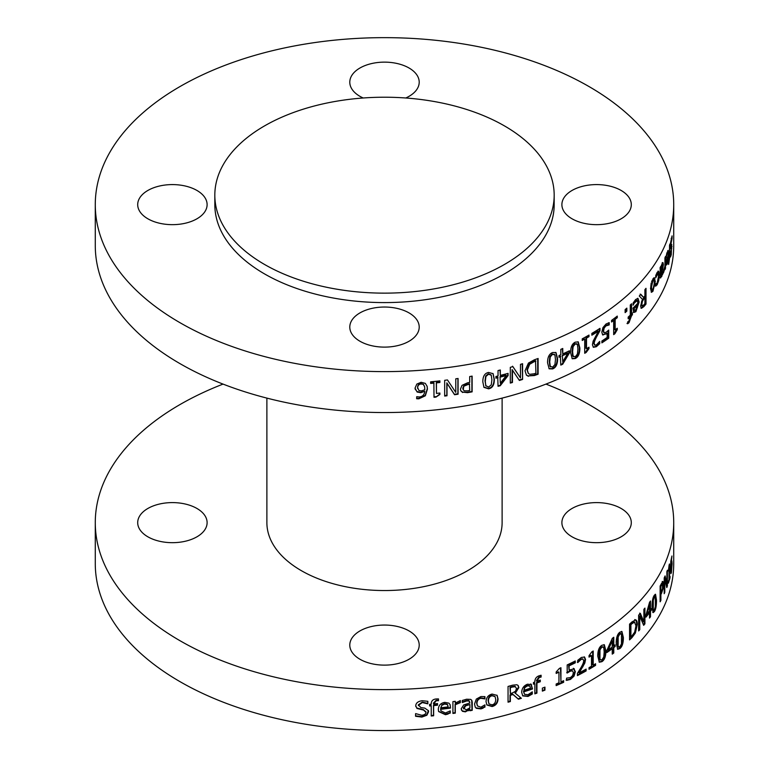 <?xml version="1.0" encoding="UTF-8"?>
<svg xmlns="http://www.w3.org/2000/svg" width="769" height="769" viewBox="0 0 769 769"><rect width="100%" height="100%" fill="white"/><g stroke="black" fill="none" stroke-linecap="round" stroke-linejoin="round"><path stroke-width="1.15" d="M671.395 570.954L671.664 563.341L670.895 567.041L671.395 570.954L670.549 571.396M671.664 563.341L671.077 564.186M671.327 562.629L671.337 563.312M670.828 571.511L670.626 572.626L671.395 572.684L670.828 573.684L670.52 569.079L670.818 561.293L671.923 556.006A289.221 166.979 180 0 1 671.914 556.074L670.895 565.523L671.875 560.918L672.106 563.735L671.395 572.684M666.636 583.988L666.636 585.853A288.452 166.537 180 0 1 666.492 586.238M664.627 577L666.137 583.921L666.886 584.017L666.886 571.55A289.221 166.979 0 0 0 667.396 570.204L667.396 585.949A289.221 166.979 180 0 1 666.781 587.564L664.801 578.788L664.801 592.361A289.221 166.979 180 0 1 664.205 593.697L664.205 577.952A289.221 166.979 0 0 0 665.108 575.914L666.886 584.017M666.636 585.853L667.396 585.949M664.205 592.274L664.801 592.361M664.205 578.701L664.801 578.788M662.561 588.554L662.474 583.979L661.513 585.286A289.221 166.979 180 0 1 660.888 586.459L660.888 592.736A289.221 166.979 0 0 0 661.398 591.774L662.561 588.554M661.801 583.873L660.773 585.161A288.452 166.537 180 0 1 660.158 586.334L660.888 586.459M660.158 586.334L660.158 592.611L660.888 592.736M662.215 581.451L662.811 584.671M661.523 591.534L660.782 593.197A288.452 166.537 180 0 1 660.158 594.389L660.158 600.262A288.452 166.537 180 0 1 660.129 600.31M660.158 600.262L660.888 600.387A289.221 166.979 180 0 1 660.129 601.8L660.129 586.065A289.221 166.979 0 0 0 661.551 583.392L663.003 581.575M662.965 581.575L663.57 584.056L663.128 588.496L661.523 593.322A289.221 166.979 180 0 1 660.888 594.524L660.888 600.387M660.158 594.389L660.888 594.524M654.342 609.894L655.351 606.703L655.342 597.1L654.342 596.994L653.294 600.195L653.285 609.75L654.342 609.894L652.564 609.586L653.621 609.73M654.621 596.946L653.621 596.831L653.179 597.667M655.342 597.1L654.342 596.994M652.612 599.801L652.564 609.586M655.13 594.36L655.457 605.645M654.64 609.356L652.766 612.393M654.342 595.244L655.524 594.264L656.495 600.108C656.524 605.645 655.803 609.49 654.342 611.643L653.092 612.633L652.054 606.76C652.054 601.214 652.814 597.378 654.342 595.244M646.854 614.393A289.221 166.979 0 0 0 649.517 610.98L649.517 604.828L646.854 614.393L646.2 614.22M648.901 604.674L649.517 604.828M650.68 609.413L650.68 609.961A288.452 166.537 180 0 1 649.786 611.182L649.786 616.594A288.452 166.537 180 0 1 649.517 616.959M649.786 601.973L649.786 609.481L650.497 609.663A289.221 166.979 0 0 0 651.391 608.442L651.391 610.134A289.221 166.979 180 0 1 650.497 611.355L650.497 616.767A289.221 166.979 180 0 1 649.517 618.084L649.517 612.672A289.221 166.979 180 0 1 645.989 617.151L645.989 614.931L649.555 602.281A289.221 166.979 0 0 0 650.497 601.022L650.497 609.663M649.517 612.672L648.805 612.499A288.452 166.537 180 0 1 645.989 616.104M650.68 609.961L651.391 610.134M649.786 616.594L650.497 616.767M649.786 611.182L650.497 611.355M595.014 664.108L595.014 665.07A288.452 166.537 180 0 1 589.035 668.646M592.659 651.343L592.659 664.887L593.216 665.195A289.221 166.979 0 0 0 595.571 663.762L595.571 665.368A289.221 166.979 180 0 1 589.035 669.27L589.035 667.665A289.221 166.979 0 0 0 591.486 666.223L591.486 655.678A289.221 166.979 180 0 1 589.035 657.111L589.035 655.669L591.832 651.843A289.221 166.979 0 0 0 593.216 651.007L593.216 665.195M591.486 655.678L590.938 655.361A288.452 166.537 180 0 1 589.035 656.486M595.014 665.07L595.571 665.368M573.338 668.29L574.837 671.347L573.549 675.778L569.964 679.094L566.08 680.046M574.751 661.234L574.751 662.494A288.452 166.537 180 0 1 568.608 665.521L569.098 670.059L574.328 668.857M572.424 670.731L569.627 670.914L566.695 672.692M573.847 668.626L575.347 671.683L574.059 676.114L570.454 679.431L566.561 680.392L566.561 678.162A289.221 166.979 0 0 0 566.715 678.095L570.492 677.595L572.617 675.595L573.366 672.664L572.53 670.799L570.127 671.25L567.186 673.038L567.186 664.925A289.221 166.979 0 0 0 575.26 660.975L575.26 662.83A289.221 166.979 180 0 1 569.098 665.858L569.098 670.059M568.608 665.521L569.098 665.858M574.751 662.494L575.26 662.83M544.529 687.294L544.529 689.764A288.452 166.537 180 0 1 542.366 690.591M544.529 689.764L544.952 690.139A289.221 166.979 180 0 1 542.366 691.12L542.366 688.111A289.221 166.979 0 0 0 544.952 687.13L544.952 690.139M484.672 705.067L484.672 706.721L480.673 708.489L476.069 707.884L475.117 706.884M484.672 696.57L484.672 698.435A288.452 166.537 180 0 1 484.537 698.463L480.625 697.877C478.126 698.454 476.809 700.203 476.674 703.135L477.347 705.74M483.163 708.134L480.923 708.903L476.319 708.307L475.232 707.096L474.54 704.01L476.319 699.079L480.923 696.56L484.941 696.627L484.941 698.858A289.221 166.979 180 0 1 484.806 698.886L480.885 698.3C478.376 698.877 477.059 700.626 476.924 703.558L477.462 705.961L480.885 707.182L484.806 704.933A289.221 166.979 0 0 0 484.941 704.904L484.941 707.134L482.903 707.72M469.907 704.558L465.533 705.336L463.39 707.836L466.245 709.874L469.907 707.836L469.907 704.558L465.745 705.769L463.688 708.922M463.39 707.836L463.572 708.73M471.714 700.194L472.003 709.902A288.452 166.537 180 0 1 469.907 710.277M469.571 701.405L468.744 700.549L466.322 700.569L462.236 702.059M472.003 709.902L472.233 710.325A289.221 166.979 180 0 1 469.907 710.748L469.676 709.066L465.187 711.431L462.207 710.873L461.39 709.96M462.304 702.203L462.438 702.481A289.221 166.979 180 0 1 462.304 702.501L462.304 700.472L466.552 699.232L470.724 699.386L471.839 700.405L472.233 702.251L472.233 710.325M462.207 710.873L461.179 708.797L463.717 704.933L469.907 702.972L468.965 700.972L466.543 701.001L462.438 702.481M467.994 710.373L465.399 711.854L462.409 711.306M469.907 709.499L468.215 710.796M438.33 698.896L438.33 700.29A288.452 166.537 180 0 1 438.205 700.299L436.215 700.232L433.428 703.126L433.553 703.962A289.221 166.979 0 0 0 437.523 703.548L437.523 705.192A289.221 166.979 180 0 1 433.629 705.596L433.629 715.766A289.221 166.979 180 0 1 431.226 715.997L431.226 705.827A289.221 166.979 180 0 1 429.611 705.98L429.611 704.337A289.221 166.979 0 0 0 431.226 704.183L431.226 703.789C431.284 700.934 432.88 699.329 436.013 698.973L438.474 698.906L438.474 700.722A289.221 166.979 180 0 1 438.349 700.742L436.35 700.674L433.553 703.962M431.226 705.827L431.101 705.394A288.452 166.537 180 0 1 429.611 705.529M437.378 703.558L437.378 704.76A288.452 166.537 180 0 1 433.505 705.154L433.505 715.324A288.452 166.537 180 0 1 431.226 715.545M428.4 710.518L426.747 714.805L421.777 716.631L415.51 715.833M427.727 701.27L427.727 703.366A288.452 166.537 180 0 1 427.545 703.375L422.239 702.107L418.298 704.865L418.403 705.596M425.834 711.873L423.488 709.643L416.885 708.018L415.769 706.278M425.805 711.479L425.949 712.305L423.594 710.085L416.971 708.46L415.731 705.692C416.01 702.914 418.153 701.261 422.171 700.742L427.843 701.299L427.843 703.798A289.221 166.979 180 0 1 427.66 703.818L422.344 702.539L418.346 705.384M418.298 704.865L420.883 707.576L424.805 708.105L428.468 710.739L428.593 711.748L426.862 715.247L421.873 717.073L415.587 716.275L415.587 713.651A289.221 166.979 0 0 0 415.779 713.642L421.691 715.276C424.517 714.968 425.93 713.978 425.949 712.305M415.798 706.5L415.731 705.692M440.733 707.788A289.221 166.979 0 0 0 448.202 706.874L447.395 704.606L444.722 704.019L441.896 705.288L440.733 707.788L441.896 705.288M447.856 705.211L447.395 704.606M447.231 704.164L444.559 703.587L441.742 704.856M450.086 710.969L450.086 712.661L445.28 714.276L438.551 711.344M450.057 704.539L450.346 707.643A288.452 166.537 180 0 1 440.579 708.864L440.897 710.662M448.116 714.036L445.443 714.709L438.618 711.556L438.301 709.431C438.541 705.394 440.733 703.039 444.857 702.366L448.952 703.164L450.153 704.75L450.519 708.076A289.221 166.979 180 0 1 440.733 709.306L440.964 710.883L445.414 712.978L450.125 710.941A289.221 166.979 0 0 0 450.259 710.921L450.259 713.094L447.942 713.603M460.15 700.597L460.15 702.232A288.452 166.537 180 0 1 460.025 702.251L455.094 704.298L455.094 712.68A288.452 166.537 180 0 1 452.922 712.998M455.094 701.328L455.286 703.058L460.352 700.597L460.352 702.664A289.221 166.979 180 0 1 460.227 702.683L455.286 704.731L455.286 713.113A289.221 166.979 180 0 1 452.922 713.449L452.922 701.636A289.221 166.979 0 0 0 455.286 701.299L455.286 703.058M492.083 704.837C494.457 704.279 495.669 702.481 495.726 699.444L495.053 696.57L492.083 695.772C489.68 696.301 488.459 698.089 488.402 701.136L489.046 703.923L492.083 704.837M494.9 696.378L491.795 695.359C489.401 695.887 488.18 697.675 488.123 700.722L488.911 703.702M496.966 695.186L497.745 698.473C497.572 702.587 495.592 705.144 491.795 706.125L486.748 704.779M492.083 694.061L497.13 695.387L498.043 698.877C497.87 703.001 495.89 705.558 492.083 706.538L486.883 704.99L486.046 701.655C486.258 697.57 488.267 695.032 492.083 694.061M515.499 691.254L516.47 688.495L515.384 686.717L512.644 686.977A289.221 166.979 180 0 1 510.356 687.621L510.356 693.542A289.221 166.979 0 0 0 512.385 692.965L515.499 691.254M515.038 686.323L512.308 686.573A288.452 166.537 180 0 1 510.02 687.217L510.356 687.621M510.02 687.217L510.356 693.542M517.998 685.342L518.489 687.217L514.942 692.898L521.372 698.31A289.221 166.979 180 0 1 518.431 699.213L513 694.542A289.221 166.979 180 0 1 510.356 695.291L510.356 701.549A289.221 166.979 180 0 1 508.049 702.193L508.049 686.448A289.221 166.979 0 0 0 512.519 685.198L516.903 684.756L518.191 685.535L518.844 687.611L515.288 693.292M520.921 697.944A288.452 166.537 180 0 1 518.075 698.819L512.654 694.147A288.452 166.537 180 0 1 510.02 694.888L510.02 701.155A288.452 166.537 180 0 1 508.049 701.693M523.843 690.312A289.221 166.979 0 0 0 530.485 688.14L529.774 686.006L527.399 685.871L524.881 687.621L523.843 690.312L524.506 687.236L524.881 687.621M529.38 685.621L527.015 685.487L524.506 687.236M531.908 692.177L531.908 693.628L527.659 696.06L522.584 695.685M530.754 683.92L532.138 688.572A288.452 166.537 180 0 1 523.468 691.446L524.429 694.128M531.908 693.628L532.302 694.013L528.034 696.445L522.757 695.887L521.67 692.369C521.891 688.293 523.843 685.573 527.524 684.199L531.514 684.602M523.468 691.446L524.602 694.34L528.015 694.715L532.186 691.889A289.221 166.979 0 0 0 532.302 691.84L532.302 694.013M532.138 688.572L532.533 688.957A289.221 166.979 180 0 1 523.843 691.831M531.148 684.304L532.533 688.957M540.684 675.336L540.684 676.691A288.452 166.537 180 0 1 540.578 676.73L538.867 677.076L536.464 680.555L536.868 681.324A289.221 166.979 0 0 0 540.28 680.084L540.28 681.728A289.221 166.979 180 0 1 536.935 682.949L536.935 693.119A289.221 166.979 180 0 1 534.859 693.849L534.859 683.679A289.221 166.979 180 0 1 533.455 684.17L533.455 682.526A289.221 166.979 0 0 0 534.859 682.036L534.859 681.642C534.916 678.777 536.291 676.835 538.992 675.826L541.097 675.24L541.097 677.066A289.221 166.979 180 0 1 540.991 677.105L539.28 677.46L536.868 681.324M534.859 683.679L534.465 683.305A288.452 166.537 180 0 1 533.455 683.651M539.867 680.238L539.867 681.353A288.452 166.537 180 0 1 536.531 682.564L536.531 692.734A288.452 166.537 180 0 1 534.859 693.33M563.158 680.921L563.158 681.959A288.452 166.537 180 0 1 556.16 685.044M560.466 667.934L560.937 681.911A289.221 166.979 0 0 0 563.639 680.7L563.639 682.305A289.221 166.979 180 0 1 556.16 685.602L556.16 683.997A289.221 166.979 0 0 0 558.957 682.785L558.957 672.231A289.221 166.979 180 0 1 556.16 673.442L556.16 672L559.351 668.424A289.221 166.979 0 0 0 560.937 667.723L560.937 681.911M558.957 672.231L558.496 671.875A288.452 166.537 180 0 1 556.16 672.885M563.158 681.959L563.639 682.305M585.574 669.405L585.574 670.616A288.452 166.537 180 0 1 577.423 675.019M584.267 656.88L585.007 659.177L584.286 662.734L578.701 672.519L579.22 672.856A289.221 166.979 0 0 0 586.113 669.107L586.113 670.933A289.221 166.979 180 0 1 577.423 675.615L577.423 673.384L580.864 667.78C582.873 664.358 583.796 661.984 583.652 660.667L582.96 659.062L581.229 659.36L577.827 662.522A289.221 166.979 180 0 1 577.721 662.57L577.721 660.331L581.374 657.457L584.555 657.014L585.545 659.504L584.825 663.051L579.22 672.856M582.642 658.87L580.71 659.033L577.317 662.186M585.574 670.616L586.113 670.933M582.431 666.444L582.96 666.771M584.286 662.734L584.825 663.051M578.701 660.6L579.22 660.927M603.732 647.44L601.877 647.037L599.974 649.94L599.964 659.485L601.877 659.937L603.742 657.043L604.194 651.939L603.732 647.44L602.867 646.662M603.146 647.152L601.3 646.748L599.397 649.642L598.955 654.727L599.387 659.196L600.272 660.023M599.387 659.196L599.964 659.937M604.011 644.633L605.299 650.497C605.338 656.044 604.011 659.677 601.3 661.388L599.089 662.032M601.877 645.287L604.319 644.749L605.895 650.785C605.934 656.332 604.597 659.965 601.877 661.686L599.359 662.215L597.763 656.149C597.744 650.603 599.118 646.979 601.877 645.287M608.192 649.949A289.221 166.979 0 0 0 612.249 647.027L612.249 640.875L608.192 649.949L607.597 649.661L611.643 640.606L612.249 640.875M614.546 645.306L614.546 646.268A288.452 166.537 180 0 1 613.162 647.315L613.162 652.727A288.452 166.537 180 0 1 612.249 653.41M613.162 637.712L613.162 645.624L613.777 645.893A289.221 166.979 0 0 0 615.162 644.835L615.162 646.537A289.221 166.979 180 0 1 613.777 647.585L613.777 652.996A289.221 166.979 180 0 1 612.249 654.131L612.249 648.719A289.221 166.979 180 0 1 606.904 652.545L606.904 650.324L612.316 638.337A289.221 166.979 0 0 0 613.777 637.251L613.777 645.893M612.249 648.719L611.643 648.45A288.452 166.537 180 0 1 606.904 651.852M614.546 646.268L615.162 646.537M613.162 652.727L613.777 652.996M613.162 647.315L613.777 647.585M621.477 634.252L619.852 633.954L618.17 636.953L618.161 646.508L619.852 646.854L621.487 643.855L621.477 634.252L620.314 633.31M620.852 633.992L619.218 633.694L617.545 636.694L617.536 646.248L618.709 647.238L617.536 646.248M621.583 631.416L622.736 637.232C622.775 642.778 621.602 646.479 619.218 648.344L617.411 649.123M619.852 632.205L621.919 631.493L623.371 637.482C623.409 643.028 622.236 646.729 619.852 648.594L617.709 649.305L616.209 643.288C616.19 637.741 617.411 634.041 619.852 632.205M634.646 632.176L635.982 625.803L634.521 622.159L631.926 623.746A289.221 166.979 180 0 1 630.907 624.707L630.907 636.828A289.221 166.979 0 0 0 631.926 635.867L634.646 632.176M634.175 621.986L634.848 622.208L634.175 621.986M633.858 621.938L631.262 623.515A288.452 166.537 180 0 1 630.253 624.476L630.907 624.707M630.253 624.476L630.253 636.597L630.907 636.828M634.704 619.583C635.953 619.67 636.588 621.227 636.617 624.265L634.685 632.829L631.224 637.482A288.452 166.537 180 0 1 629.561 639.058M634.685 632.829L635.357 633.05L631.887 637.712A289.221 166.979 180 0 1 629.561 639.895L629.561 624.149A289.221 166.979 0 0 0 631.858 621.996L635.703 619.872M635.367 619.814C636.626 619.881 637.27 621.439 637.29 624.476L635.357 633.05M644.23 608.923L644.23 623.649A288.452 166.537 180 0 1 643.384 624.659M639.664 613.124L643.182 621.612L643.874 621.804L643.874 609.346A289.221 166.979 0 0 0 644.922 608.096L644.922 623.842A289.221 166.979 180 0 1 643.663 625.332L639.76 616.142L639.76 629.715A289.221 166.979 180 0 1 638.626 630.936L638.626 615.19A289.221 166.979 0 0 0 640.346 613.335L643.874 621.804M639.76 616.142L639.077 615.931L639.077 629.503A288.452 166.537 180 0 1 638.626 629.994M644.23 623.649L644.922 623.842M639.077 629.503L639.76 629.715M668.694 568.493L668.694 569.012M669.568 577.798L670.02 577.846A289.221 166.979 180 0 1 668.367 583.19L668.367 581.585A289.221 166.979 0 0 0 669.02 579.595L669.02 569.041A289.221 166.979 180 0 1 668.367 571.031L669.107 565.138A289.221 166.979 0 0 0 669.453 563.994L669.453 578.182A289.221 166.979 0 0 0 670.02 576.231L670.02 577.846M223.048 384.096A289.221 166.979 0 0 0 95.279 522.641L95.279 563.571A289.221 166.979 0 0 0 384.5 730.55A289.221 166.979 0 0 0 673.721 563.571L673.721 522.641A289.221 166.979 0 0 0 589.006 404.561A289.221 166.979 0 0 0 545.952 384.096M95.279 522.641A289.221 166.979 0 0 0 384.5 689.62A289.221 166.979 0 0 0 673.721 522.641M424.584 386.538L423.383 384.279L420.999 383.568C418.826 383.721 417.673 385.019 417.557 387.432L417.682 388.556M423.383 384.279L421.104 384.01C418.913 384.164 417.759 385.461 417.644 387.874L417.634 388.345M417.557 387.432L418.942 390.527L421.393 390.902L424.805 389.768L424.642 386.759L423.488 384.721M424.805 391.286L420.826 392.699L417.115 392.017L415.029 388.134L416.836 384.067L421.114 382.289L425.324 383.385L427.131 386.346L427.429 389.027L425.344 395.785L418.865 398.813L416.692 398.746L416.692 396.717A289.221 166.979 0 0 0 416.808 396.708L419.211 396.967C422.479 396.717 424.344 394.824 424.805 391.286L420.73 392.257L417.029 391.575L415.087 388.999M427.074 386.125L427.314 388.585L425.238 395.343L418.778 398.371L416.606 398.304M457.891 378.502L457.891 393.786A288.452 166.537 180 0 1 454.373 394.305L446.837 382.866L446.837 395.324A288.452 166.537 180 0 1 444.665 395.602M444.665 396.054L444.665 380.309A289.221 166.979 0 0 0 447.471 379.953L455.767 392.392L455.767 378.819A289.221 166.979 0 0 0 458.084 378.473L458.084 394.209A289.221 166.979 180 0 1 454.556 394.737L447 383.298L447 395.766A289.221 166.979 180 0 1 444.665 396.054M463.851 385.692L463.265 389.835L464.351 390.806L467.648 390.844A289.221 166.979 0 0 0 469.686 390.489L469.455 383.789A288.452 166.537 180 0 1 467.783 384.077L463.851 385.692L462.803 388.201L463.169 389.614M469.686 384.212A289.221 166.979 180 0 1 468.013 384.51L464.063 386.115M471.897 376.156L471.897 391.431A288.452 166.537 180 0 1 467.283 392.257L462.448 392.084L460.689 390.604M462.65 392.517L460.785 390.825L460.439 389.104L462.063 385.346L467.6 382.789A289.221 166.979 0 0 0 469.686 382.424L469.686 376.56A289.221 166.979 0 0 0 472.128 376.118L472.128 391.854A289.221 166.979 180 0 1 467.504 392.68L462.448 392.084M490.997 374.868L488.315 373.772L485.662 376.012L485.018 380.953L485.97 386.076M485.681 385.615L488.594 387.086L491.266 384.827L491.891 379.886L491.285 375.282L488.594 374.186L485.931 376.435L485.287 381.366L485.825 385.875M490.93 374.724L491.285 375.282M492.958 373.494L494.034 378.906C494.083 384.481 492.179 387.653 488.315 388.422L483.826 387.153M488.594 388.835L483.961 387.365L482.826 381.885C482.788 376.349 484.71 373.196 488.594 372.446L493.112 373.686L494.323 379.319C494.371 384.894 492.468 388.066 488.594 388.835L488.315 388.422M506.233 375.56L505.915 375.157A288.452 166.537 180 0 1 500.013 376.685L500.321 383.241L506.233 375.56A289.221 166.979 180 0 1 500.321 377.098M500.013 376.685L500.321 383.241M507.751 373.455L507.751 375.176L499.917 385.346L500.225 385.759A289.221 166.979 180 0 1 498.043 386.298L497.745 377.252A288.452 166.537 180 0 1 495.928 377.694M499.917 385.346A288.452 166.537 180 0 1 498.043 385.817M500.013 370.062L500.321 375.397A289.221 166.979 0 0 0 508.078 373.359L508.078 375.58L500.225 385.759M498.043 377.666A289.221 166.979 180 0 1 495.928 378.175L495.928 376.483A289.221 166.979 0 0 0 498.043 375.964L498.043 370.562A289.221 166.979 0 0 0 500.321 369.985L500.321 375.397M588.439 347.54L585.613 352.164L586.151 352.481A289.221 166.979 180 0 1 584.709 353.279L584.709 339.091L584.18 338.773A288.452 166.537 180 0 1 582.229 339.84M585.613 352.164A288.452 166.537 180 0 1 584.709 352.663M588.439 335.38L588.439 336.361A288.452 166.537 180 0 1 585.959 337.774L585.959 348.328L586.497 348.645A289.221 166.979 0 0 0 588.987 347.223L588.987 348.665L586.151 352.481M584.709 339.091A289.221 166.979 180 0 1 582.229 340.456L582.229 338.85A289.221 166.979 0 0 0 588.987 335.073L588.987 336.678A289.221 166.979 180 0 1 586.497 338.1L586.497 348.645M588.439 348.357L588.987 348.665M585.959 337.774L586.497 338.1M588.439 336.361L588.987 336.678M608.125 330.651L608.125 337.918L608.721 338.197A289.221 166.979 180 0 1 601.887 342.859L601.887 341.013A289.221 166.979 0 0 0 607.145 337.456L607.145 333.256L602.54 334.813M608.125 337.918A288.452 166.537 180 0 1 601.887 342.186M608.625 322.759L608.625 324.614A288.452 166.537 180 0 1 608.51 324.691L605.395 325.575L603.598 327.748L602.954 330.747L604.088 332.746M603.598 327.748L604.184 328.036L603.54 331.035L604.251 332.833L603.665 332.535M607.145 333.256L602.858 335.005M602.627 334.861L601.819 332.17L602.934 327.632L606.01 324.018L609.221 322.663L609.221 324.893A289.221 166.979 180 0 1 609.106 324.979L605.982 325.864L604.184 328.036M604.251 332.833L606.289 332.16L608.721 330.084L608.721 338.197M607.193 324.778L607.789 325.066M608.51 324.691L609.106 324.979M608.625 324.614L609.221 324.893M626.187 308.696L626.187 310.897A288.452 166.537 180 0 1 625.13 311.829M625.13 312.627L625.13 309.619A289.221 166.979 0 0 0 626.831 308.129L626.831 311.137A289.221 166.979 180 0 1 625.13 312.627M626.187 310.897L626.831 311.137M655.717 277.782L655.765 277.792A289.221 166.979 180 0 1 655.717 277.869L655.717 275.638L657.168 272.389L658.754 271.246L659.35 274.85L658.754 280.464L657.168 284.741L655.717 286.145L655.717 283.915A289.221 166.979 0 0 0 655.765 283.838L657.187 282.973L658.552 276.225L657.966 273.399L657.235 273.255L656.13 274.562M657.322 282.742L654.996 285.991M658.024 271.101L658.552 276.629M657.966 273.399L655.765 277.792M655.765 283.838L656.341 283.819M660.484 267.487L660.09 269.035L660.821 269.198L660.821 272.476L662.695 266.209L661.926 265.68L660.821 269.198M660.09 272.351L660.821 272.476M662.455 265.045L661.484 265.065M662.695 266.209L661.33 265.584M661.763 274.841L659.831 277.849M660.773 272.476L660.09 273.918L660.821 274.446L660.09 274.312L660.369 275.562L661.042 275.677M660.821 274.446L661.109 275.687L660.369 275.562M662.282 262.556L662.609 265.267M660.206 267.429L660.821 267.545L662.176 263.363L663.032 262.681L663.368 264.671L662.657 269.602L660.821 274.062M662.407 273.36L663.061 273.466L660.571 277.984L660.09 267.631A289.221 166.979 0 0 0 660.821 266.295L660.821 267.545M661.08 275.687L663.022 271.515A289.221 166.979 0 0 0 663.061 271.438L663.061 273.466M662.099 269.506L662.657 269.602M668.636 264.498L668.636 262.681A289.221 166.979 0 0 0 668.665 262.604L669.53 257.115A289.221 166.979 180 0 1 668.819 259.413L668.819 257.769A289.221 166.979 0 0 0 669.52 255.519L669.52 245.349A289.221 166.979 0 0 0 669.924 243.965L669.924 254.126A289.221 166.979 0 0 0 670.184 253.193L670.184 254.837A289.221 166.979 180 0 1 669.924 255.779L668.636 264.498M669.52 254.779L670.184 254.837M669.04 257.067L669.53 257.115M671.712 244.398L671.26 254.76L670.453 257.009L670.453 254.51A289.221 166.979 0 0 0 670.481 254.404L671.731 248.281L671.597 246.993L670.828 246.936L670.135 248.647M671.25 245.619L671.26 246.974M670.655 247.224L671.424 247.282L670.895 248.714L670.337 246.926L670.597 242.591L672.048 235.881L672.048 238.505A289.221 166.979 180 0 1 672.019 238.611L671.145 238.467M671.52 244.84L671.068 246.128L670.731 245.071L672.019 238.611M670.126 246.32L671.068 246.128M671.279 238.457L672.048 238.505M666.089 260.912L666.8 262.892L667.377 262.267L668.203 256.673A289.221 166.979 180 0 1 666.617 260.979M667.684 256.606L668.203 256.673M666.098 262.796L667.377 262.267M666.05 262.796L666.627 262.171L666.05 262.796M666.146 257.759L666.175 257.769A289.221 166.979 180 0 1 666.146 257.846L666.636 253.77L668.165 250.348L668.674 253.895L667.348 263.978L666.444 265.026L666.089 260.806A289.221 166.979 0 0 0 668.203 255.154C668.194 252.424 667.867 251.915 667.232 253.616L667.838 252.636L666.992 252.578M666.877 263.008L665.694 264.93M667.857 256.144L667.828 256.625M667.713 250.781L667.896 252.665M666.146 255.76L666.175 257.769M666.704 253.549L667.232 253.616L666.588 255.817M663.599 270.448L663.599 270.467A289.221 166.979 0 0 0 663.628 270.39L664.925 266.237L664.925 257.855A289.221 166.979 0 0 0 665.512 256.481L665.512 268.294A289.221 166.979 180 0 1 664.925 269.669L664.925 267.9L663.599 272.524L663.599 270.457M664.762 267.064L664.762 267.881M664.925 268.218L665.512 268.294M653.785 279.839L652.968 280.474L651.478 287.106L652.122 290.173L652.968 289.529L654.409 282.877L653.785 279.839L652.247 280.31L651.574 281.627M651.141 283.069L650.766 286.933L651.41 290L652.122 290.173M653.4 288.779L651.18 292.114M653.967 277.734L654.313 285.126M652.968 291.24L651.516 292.316L650.497 288.442L652.968 278.762L654.361 277.667L655.303 281.521L652.968 291.24L652.247 291.076M641.663 301.246L642.355 301.448L641.855 304.476L642.413 305.947L643.778 304.899A289.221 166.979 0 0 0 644.903 303.582L644.903 297.661L644.201 297.468A288.452 166.537 180 0 1 643.22 298.632L641.663 301.246L641.173 304.274L642.25 305.899M642.413 305.947L641.721 305.745M644.903 297.661A289.221 166.979 180 0 1 643.913 298.824L642.355 301.448M645.306 289.163L645.306 303.87A288.452 166.537 180 0 1 643.153 306.447L640.952 308.138M640.154 294.104L643.605 297.44A289.221 166.979 0 0 0 644.903 295.911L644.903 289.644A289.221 166.979 0 0 0 646.008 288.317L646.008 304.053A289.221 166.979 180 0 1 643.845 306.639L641.442 308.311M641.269 308.234L640.625 306.014L642.461 299.343L639.279 296.007A289.221 166.979 0 0 0 640.846 294.306L643.605 297.44M645.306 303.87L646.008 304.053M633.502 308.263L633.925 310.224L635.953 310.003L637.366 307.61L637.943 304.649L637.261 304.437A288.452 166.537 180 0 1 633.502 308.263L634.175 308.494L634.396 310.388M637.943 304.649A289.221 166.979 180 0 1 634.175 308.494M633.098 305.12L633.175 305.139A289.221 166.979 180 0 1 633.098 305.216L633.098 303.044L635.588 299.583L637.962 298.343L639.126 302.025L635.886 311.705L633.781 312.483L632.964 308.148A289.221 166.979 0 0 0 637.943 303.13L637.136 300.535L636.463 300.314L634.934 301.083L633.098 303.717M637.607 298.305L638.443 301.813L635.213 311.483L633.118 312.252M633.454 303.092L634.117 303.313L633.175 305.139M637.136 300.535L634.117 303.313M631.753 313.781L631.753 314.569A288.452 166.537 180 0 1 630.907 315.377L628.35 322.49L627.004 323.509M630.907 304.418L630.907 313.733L631.56 313.963A289.221 166.979 0 0 0 632.406 313.156L632.406 314.8A289.221 166.979 180 0 1 631.56 315.607L629.004 322.72L627.658 323.749L627.658 321.923A289.221 166.979 0 0 0 627.725 321.865L628.821 321.154L630.33 316.77A289.221 166.979 180 0 1 628.177 318.741L628.177 317.097A289.221 166.979 0 0 0 630.282 315.165L630.282 304.995A289.221 166.979 0 0 0 631.56 303.793L631.56 313.963M630.33 316.77L629.676 316.53A288.452 166.537 180 0 1 628.177 317.905M630.907 315.377L631.56 315.607M631.753 314.569L632.406 314.8M616.651 328.728L614.268 333.458L614.883 333.727A289.221 166.979 180 0 1 613.672 334.64L613.672 320.452L613.056 320.183A288.452 166.537 180 0 1 611.566 321.298M614.268 333.458A288.452 166.537 180 0 1 613.672 333.909M616.651 316.578L616.651 317.434A288.452 166.537 180 0 1 614.556 319.048L614.556 329.593L615.171 329.863A289.221 166.979 0 0 0 617.267 328.248L617.267 329.69L614.883 333.727M613.672 320.452A289.221 166.979 180 0 1 611.566 322.019L611.566 320.404A289.221 166.979 0 0 0 617.267 316.088L617.267 317.693A289.221 166.979 180 0 1 615.171 319.318L615.171 329.863M616.651 329.42L617.267 329.69M614.556 319.048L615.171 319.318M616.651 317.434L617.267 317.693M599.128 342.176L599.705 343.676L596.369 346.723L593.418 347.3L592.418 344.81L593.11 341.234L598.349 331.228L597.782 330.93A288.452 166.537 180 0 1 591.861 334.573M599.128 343.378L595.812 346.415L593.159 347.117M599.397 328.738L599.397 330.305L596.273 336.072C594.408 339.571 593.543 341.984 593.678 343.291L594.745 345.098M599.397 330.305L599.974 330.603L596.84 336.38C594.975 339.879 594.101 342.292 594.235 343.599L594.889 345.175L594.331 344.868M598.349 331.228A289.221 166.979 180 0 1 591.861 335.207L591.861 333.39A289.221 166.979 0 0 0 599.974 328.363L599.974 330.603M594.889 345.175L596.504 344.82L599.609 341.484A289.221 166.979 0 0 0 599.705 341.426L599.705 343.676M576.923 344.166L574.76 343.57L572.626 346.3L572.098 351.356L572.636 355.903L573.434 356.72M572.636 355.903L575.27 356.797L577.423 354.038L577.923 348.982L577.432 344.493L575.27 343.906L573.126 346.636L572.607 351.693L573.165 356.585M576.606 343.637L577.432 344.493M577.971 341.744L579.345 347.636C579.393 353.202 577.865 356.729 574.76 358.219L572.011 358.565M575.27 358.546L572.251 358.758L570.598 352.673C570.579 347.136 572.136 343.637 575.27 342.157L578.24 341.888L579.864 347.963C579.913 353.529 578.384 357.056 575.27 358.546L574.76 358.219M567.83 353.24L567.339 352.894A288.452 166.537 180 0 1 562.293 355.23L562.764 361.728L567.83 353.24A289.221 166.979 180 0 1 562.764 355.576M562.293 355.23L562.764 361.728M568.897 351.029L568.897 352.673L562.206 363.91L562.677 364.256A289.221 166.979 180 0 1 560.803 365.092L560.332 356.105A288.452 166.537 180 0 1 558.976 356.701M562.206 363.91A288.452 166.537 180 0 1 560.803 364.535M562.293 348.684L562.764 353.884A289.221 166.979 0 0 0 569.387 350.799L569.387 353.019L562.677 364.256M560.803 356.46A289.221 166.979 180 0 1 558.976 357.268L558.976 355.566A289.221 166.979 0 0 0 560.803 354.759L560.803 349.357A289.221 166.979 0 0 0 562.764 348.472L562.764 353.884M568.897 352.673L569.387 353.019M554.497 354.634L552.152 353.913L549.845 356.518L549.277 361.545L549.854 366.121L550.566 366.919M549.854 366.121L552.603 367.178L554.939 364.544L555.478 359.517L554.949 354.999L552.603 354.278L550.287 356.883L549.72 361.911L550.325 366.765M554.199 354.153L554.949 354.999M555.747 352.394L557.131 358.258C557.179 363.833 555.516 367.265 552.152 368.562L548.951 368.62M552.603 368.928L549.162 368.812L547.557 362.766C547.538 357.229 549.22 353.817 552.603 352.529L555.987 352.558L557.592 358.614C557.64 364.189 555.977 367.62 552.603 368.928L552.152 368.562M529.293 363.872L529.678 364.256L527.342 370.062L528.438 373.532L529.879 374.32L534.263 373.763A289.221 166.979 0 0 0 535.926 373.176L535.522 360.68A288.452 166.537 180 0 1 533.859 361.267L529.293 363.872L526.967 369.678L528.255 373.33M535.926 361.055A289.221 166.979 180 0 1 534.263 361.641L529.678 364.256M537.694 358.614L537.694 373.83A288.452 166.537 180 0 1 533.965 375.157L528.034 375.926L526.284 374.964M528.418 376.32L526.467 375.166L525.016 370.793L528.447 363.074L534.33 359.815A289.221 166.979 0 0 0 538.108 358.469L538.108 374.215A289.221 166.979 180 0 1 534.368 375.541L528.034 375.926M522.209 363.824L522.584 379.444A289.221 166.979 180 0 1 519.373 380.444L512.116 369.61L512.116 382.078A288.452 166.537 180 0 1 510.308 382.587M522.209 379.059A288.452 166.537 180 0 1 519.094 380.021M512.548 366.207L520.478 377.935L520.478 364.362A289.221 166.979 0 0 0 522.584 363.708L522.584 379.444M512.116 382.078L512.452 382.481A289.221 166.979 180 0 1 510.308 383.087L510.308 367.342A289.221 166.979 0 0 0 512.885 366.611L520.478 377.935M512.452 370.014L512.452 382.481M439.743 393.046L439.743 394.036L435.975 397.092A289.221 166.979 180 0 1 434.004 397.294L433.87 382.664A288.452 166.537 180 0 1 430.63 382.981M435.831 396.65A288.452 166.537 180 0 1 434.004 396.842M439.743 380.886L439.743 382.039A288.452 166.537 180 0 1 436.311 382.414L436.446 393.411A289.221 166.979 0 0 0 439.887 393.036L439.887 394.468L435.975 397.092M434.004 383.106A289.221 166.979 180 0 1 430.63 383.433L430.63 381.828A289.221 166.979 0 0 0 439.887 380.876L439.887 382.481A289.221 166.979 180 0 1 436.446 382.856L436.446 393.411M589.006 86.551A289.221 166.979 180 0 1 673.721 204.621A289.221 166.979 180 0 1 384.5 371.61A289.221 166.979 180 0 1 95.279 204.621A289.221 166.979 180 0 1 273.822 50.36A289.221 166.979 180 0 1 589.006 86.551M95.279 204.621L95.279 245.561A289.221 166.979 0 0 0 384.5 412.54A289.221 166.979 0 0 0 673.721 245.561L673.721 204.621M502.119 398.102L502.119 522.641A117.619 67.903 180 0 1 429.506 585.372A117.619 67.903 180 0 1 301.333 570.656A117.619 67.903 180 0 1 266.881 522.641L266.881 398.102M196.951 536.81A34.711 20.042 180 0 1 159.125 541.155A34.711 20.042 180 0 1 137.699 522.641A34.711 20.042 180 0 1 172.41 502.599A34.711 20.042 180 0 1 207.111 522.641A34.711 20.042 180 0 1 196.951 536.81M572.049 508.472A34.711 20.042 180 0 1 609.875 504.128A34.711 20.042 180 0 1 631.301 522.641A34.711 20.042 180 0 1 596.59 542.674A34.711 20.042 180 0 1 561.889 522.641A34.711 20.042 180 0 1 572.049 508.472M409.041 630.916A34.711 20.042 180 0 1 419.211 645.085A34.711 20.042 180 0 1 384.5 665.127A34.711 20.042 180 0 1 349.789 645.085A34.711 20.042 180 0 1 371.216 626.581A34.711 20.042 180 0 1 409.041 630.916M196.951 218.79A34.711 20.042 180 0 1 159.125 223.135A34.711 20.042 180 0 1 137.699 204.621A34.711 20.042 180 0 1 172.41 184.589A34.711 20.042 180 0 1 207.111 204.621A34.711 20.042 180 0 1 196.951 218.79M363.199 97.99A34.711 20.042 180 0 1 359.959 96.346A34.711 20.042 180 0 1 349.789 82.177A34.711 20.042 180 0 1 384.5 62.135A34.711 20.042 180 0 1 419.211 82.177A34.711 20.042 180 0 1 405.801 97.99M572.049 190.452A34.711 20.042 180 0 1 609.875 186.117A34.711 20.042 180 0 1 631.301 204.621A34.711 20.042 180 0 1 596.59 224.663A34.711 20.042 180 0 1 561.889 204.621A34.711 20.042 180 0 1 572.049 190.452M409.041 312.906A34.711 20.042 180 0 1 419.211 327.075A34.711 20.042 180 0 1 384.5 347.117A34.711 20.042 180 0 1 349.789 327.075A34.711 20.042 180 0 1 371.216 308.561A34.711 20.042 180 0 1 409.041 312.906M264.517 264.449A169.68 97.961 0 0 0 449.432 285.683A169.68 97.961 0 0 0 554.18 195.182A169.68 97.961 0 0 0 384.5 97.221A169.68 97.961 0 0 0 214.82 195.182A169.68 97.961 0 0 0 264.517 264.449M214.82 195.182L214.82 204.621A169.68 97.961 0 0 0 264.517 273.899A169.68 97.961 0 0 0 449.432 295.133A169.68 97.961 0 0 0 554.18 204.621L554.18 195.182M660.773 585.161L661.513 585.286M662.83 583.94L663.57 584.056M660.782 593.197L661.523 593.322M662.59 588.41L663.128 588.496M652.573 600.031L653.294 600.195M652.323 605.193L653.044 605.357M655.765 599.955L656.495 600.108M653.621 611.48L654.342 611.643M574.837 671.347L575.347 671.683M569.627 670.914L570.127 671.25M569.964 679.094L570.454 679.431M573.549 675.778L574.059 676.114M585.007 659.177L585.545 659.504M580.71 659.033L581.229 659.36M599.397 649.642L599.974 649.94M598.955 654.727L599.522 655.025M605.299 650.497L605.895 650.785M601.3 661.388L601.877 661.686M617.545 636.694L618.17 636.953M617.151 641.807L617.767 642.067M622.736 637.232L623.371 637.482M619.218 648.344L619.852 648.594M631.262 623.515L631.926 623.746M636.617 624.265L637.29 624.476M631.224 637.482L631.887 637.712M605.434 333.842L606.02 334.121M602.954 330.747L603.54 331.035M605.395 325.575L605.982 325.864M656.457 273.947L657.187 274.1M656.447 284.588L657.168 284.741M658.139 280.349L658.754 280.464M658.62 274.706L659.35 274.85M661.1 276.331L661.84 276.456M662.628 264.555L663.368 264.671M669.338 256.115L669.924 256.173M670.491 254.702L671.26 254.76M671.26 246.484L672.029 246.532M666.598 263.882L667.348 263.978M668.165 253.837L668.674 253.895M650.766 286.933L651.478 287.106M652.247 280.31L652.968 280.474M654.582 281.367L655.303 281.521M641.173 304.274L641.855 304.476M643.22 298.632L643.913 298.824M643.153 306.447L643.845 306.639M634.934 301.083L635.607 301.304M635.213 311.483L635.886 311.705M638.443 301.813L639.126 302.025M628.35 322.49L629.004 322.72M630.907 315.771L631.56 316.001M595.812 346.415L596.369 346.723M593.678 343.291L594.235 343.599M596.273 336.072L596.84 336.38M572.626 346.3L573.126 346.636M574.76 343.57L575.27 343.906M579.345 347.636L579.864 347.963M670.395 571.482L671.164 571.54M654.246 596.302L654.967 596.465M652.968 610.269L653.688 610.432M655.14 283.713L655.861 283.867M669.809 254.395L670.578 254.462M666.165 262.921L666.915 263.017"/></g></svg>
